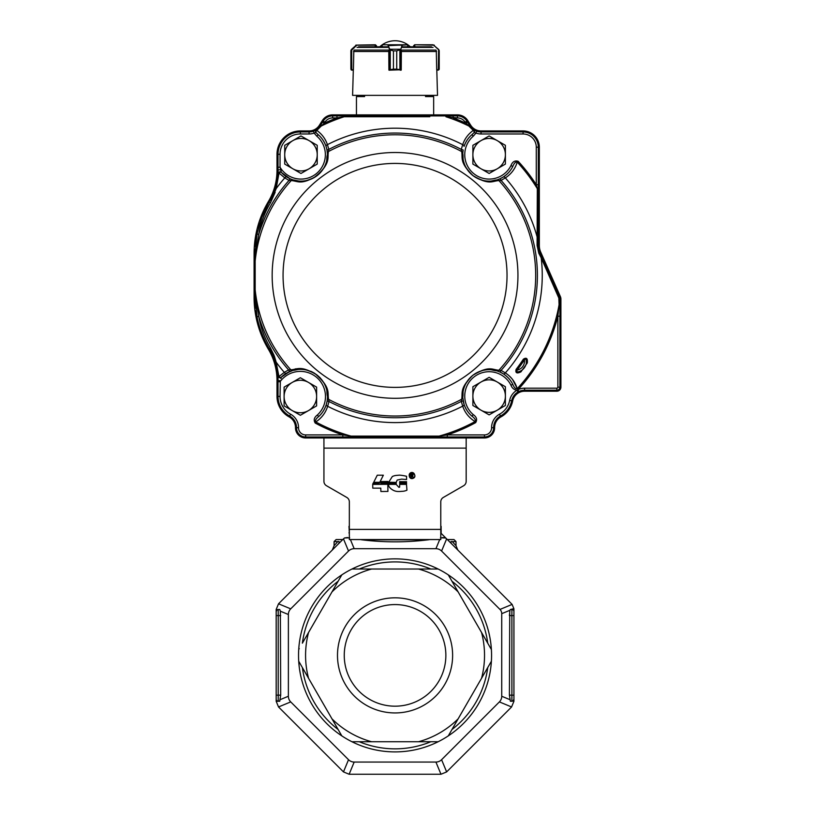 <?xml version="1.0" encoding="UTF-8"?>
<svg xmlns="http://www.w3.org/2000/svg" width="815" height="815" viewBox="0 0 815 815"><rect width="100%" height="100%" fill="white"/><g stroke="black" fill="none" stroke-linecap="round" stroke-linejoin="round"><path stroke-width="1.22" d="M344.256 655.382A50.795 50.795 0 0 1 420.459 611.382A50.795 50.795 0 0 1 420.459 699.372A50.795 50.795 0 0 1 344.256 655.382M395.051 597.823A57.559 57.559 0 0 1 452.62 655.382A57.559 57.559 0 0 1 395.051 712.942A57.559 57.559 0 0 1 337.491 655.382A57.559 57.559 0 0 1 395.051 597.823M276.183 695.154L278.221 695.154L278.221 615.6L276.183 615.6L276.183 611.545L276.183 699.219A2.027 2.027 0 0 0 278.221 701.246L276.183 701.297L278.526 706.962L343.472 771.907L349.136 774.25L440.976 774.25L446.64 771.907L511.545 707.002L513.929 701.297L513.929 695.154L513.929 699.219A2.027 2.027 0 0 1 511.891 701.246L510.373 701.246L509.416 695.154L509.752 611.189M349.666 537.788L344.551 537.961L342.769 539.561L336.126 539.561L334.099 541.588L337.838 541.588L334.099 545.704L337.838 541.588C339.397 541.221 339.631 541.955 338.531 543.799M452.274 541.588L456.013 541.588L456.013 545.704L452.274 541.588L456.013 545.704L457.796 550.013L451.571 543.788C450.481 541.955 450.705 541.221 452.274 541.588M513.929 699.219L513.002 700.92L511.891 701.246L511.891 695.154L513.929 695.154L513.929 609.508L513.878 608.652L510.373 609.508M513.929 611.545A2.027 2.027 0 0 0 511.891 609.508L510.465 609.508L509.976 610.262L509.416 615.6L511.891 615.6L511.891 609.508A2.027 2.027 0 0 1 513.929 611.545M277.11 609.844L278.221 609.508A2.027 2.027 0 0 0 276.183 611.545L276.183 609.457L277.11 609.844L276.183 611.545M276.183 701.297L276.183 699.219M440.446 537.788L445.55 537.961L447.343 539.561L453.986 539.561L456.013 541.588M499.972 609.437L441.587 551.042A8.272 8.13 112.5 0 0 435.923 548.699L354.179 548.699A8.272 8.13 67.5 0 0 348.525 551.042L290.721 608.846A8.272 8.13 22.5 0 0 288.378 614.51L288.378 696.255A8.272 8.13 -22.5 0 0 290.721 701.909L348.525 759.712A8.272 8.13 112.5 0 0 354.179 762.056L435.923 762.056A8.272 8.13 67.5 0 0 441.587 759.712L499.391 701.909A8.272 8.13 22.5 0 0 501.734 696.255L501.734 613.675A6.204 6.092 -22.5 0 0 499.972 609.437L512.115 604.404L446.64 538.858L445.55 537.961L442.565 537.533M280.696 695.154L279.739 701.246L278.221 701.246L278.221 695.154L280.696 695.154L280.36 611.189L288.378 614.51M280.36 611.189L279.739 609.508L278.221 609.508L278.221 615.6L280.696 615.6M347.547 537.533L344.551 537.961L343.472 538.858L278.526 603.803L276.183 609.457M360.312 539.561L361.87 539.805C384.008 542.515 406.125 542.515 428.232 539.805L429.79 539.561M512.115 604.404L513.878 608.652M331.98 718.85L341.821 735.884A96.516 96.516 0 0 0 351.948 741.742L371.63 741.742A89.477 89.477 0 0 1 331.98 718.85L298.718 661.23A96.516 96.516 0 0 1 298.718 649.535L299.248 648.608M331.98 591.914L341.821 574.87A96.516 96.516 0 0 1 351.948 569.023L371.63 569.023A89.477 89.477 0 0 0 331.98 591.914L302.385 643.167A93.47 93.47 0 0 1 338.144 581.227M371.63 569.023L438.154 569.023A96.516 96.516 0 0 1 448.291 574.87L450.471 578.64M448.291 574.87A96.516 96.516 0 0 1 491.394 661.23L481.553 678.274A89.477 89.477 0 0 0 481.553 632.491L448.291 574.87A96.516 96.516 0 0 1 491.394 649.535L481.553 632.491M458.132 718.85L448.291 735.884A96.516 96.516 0 0 1 438.154 741.742L418.482 741.742A89.477 89.477 0 0 0 458.132 718.85L481.553 678.274M371.63 741.742L418.482 741.742M308.549 678.274A89.477 89.477 0 0 1 308.549 632.491M418.482 569.023A89.477 89.477 0 0 1 458.132 591.914M448.291 735.884A96.516 96.516 0 0 0 491.394 661.23A96.516 96.516 0 0 1 448.291 735.884M351.948 741.742A96.516 96.516 0 0 0 438.154 741.742A96.516 96.516 0 0 1 351.948 741.742M298.718 661.23A96.516 96.516 0 0 0 341.821 735.884A96.516 96.516 0 0 1 298.718 661.23M341.821 574.87A96.516 96.516 0 0 0 298.718 649.535A96.516 96.516 0 0 1 341.821 574.87M438.154 569.023A96.516 96.516 0 0 0 351.948 569.023A96.516 96.516 0 0 1 438.154 569.023M412.37 474.86L412.502 475.593L411.341 475.726L411.341 474.809L412.37 474.87M411.341 477.417L411.341 476.133L413.378 477.417L412.563 476.235A0.825 0.825 0 0 0 412.319 476.072A0.917 0.917 0 0 0 412.655 474.493L410.852 474.401L411.341 477.417M413.225 473.841A2.15 2.15 0 0 1 412.074 478.201A2.353 2.353 0 0 1 410.923 473.841A2.404 2.404 0 0 1 413.225 473.841M410.679 478.303A2.863 2.863 0 0 0 414.499 474.473A2.598 2.598 0 0 0 409.283 475.868A2.842 2.842 0 0 0 410.689 478.293M398.912 487.35L396.172 484.375L388.765 484.375L388.623 484.966A33.619 10.646 168.2 0 0 389.723 487.533A874.098 96.74 106 0 0 398.362 491.506L398.82 491.506A27.303 27.303 0 0 0 401.826 491.323A11.868 11.868 0 0 0 406.95 490.182L406.491 484.375L399.727 484.375L399.635 487.115L398.912 487.35L399.635 487.115M388.673 483.692L396.172 483.784L396.253 483.051L388.673 483.051L388.673 483.692M399.686 483.091L399.778 483.784L406.583 483.692L406.491 483L399.686 483.091M399.635 482.317L406.491 482.409L406.583 481.726L399.635 481.634L399.635 482.317M396.345 475.42A39.477 13.977 119.2 0 0 392.331 476.52L388.673 482.276L396.212 482.409L397.17 480.076L401.601 479.118L406.583 479.536L406.542 476.245A302.1 7.152 -162.7 0 0 399.319 475.145L396.345 475.42M372.7 484.395L372.791 488.154L380.788 488.154L380.88 491.506L387.92 491.414L387.828 484.304L372.7 484.395M380.788 483L380.88 483.703L387.96 483.611L387.869 482.918L380.788 483M372.883 483.703L378.873 483.703L379.423 483L373.301 482.918L372.883 483.703M380.788 481.563L380.88 482.266L387.96 482.174L387.869 481.471L380.788 481.563M383.345 475.206L377.274 475.206L373.708 482.307L379.79 482.307L383.345 475.206M346.793 497.456A5.084 5.084 0 0 1 349.34 501.846A5.084 5.084 0 0 0 346.793 497.456L326.479 485.72L346.793 497.456M349.34 501.846L349.34 539.561L440.772 539.561L440.772 501.846A5.084 5.084 0 0 1 443.309 497.456L463.633 485.72A5.084 5.084 0 0 0 466.17 481.319L466.17 449.136M440.772 501.846A5.084 5.084 0 0 1 443.309 497.456M323.932 449.136L323.932 481.319A5.084 5.084 0 0 0 326.479 485.72M323.932 437.961L323.932 448.118L466.17 448.118L466.17 437.961M466.17 448.118L466.17 481.319M323.932 448.118L323.932 481.319M440.772 533.458L440.772 532.857M441.139 526.358L441.139 532.857M349.34 532.857L348.973 526.358M348.973 532.857L349.34 533.458M274.37 359.547A61.971 61.971 0 0 1 278.017 380.483L278.017 396.396A22.351 22.351 0 0 0 289.641 416.007A13.203 13.203 0 0 1 296.507 427.712A9.148 9.148 0 0 0 305.645 436.942L447.303 436.942L447.303 434.915A167.849 167.849 0 0 0 475.654 422.628C477.437 419.674 476.643 416.995 473.271 414.621A24.379 24.379 0 0 1 474.147 376.866A24.379 24.379 0 0 1 510.964 385.24C512.095 388.154 514.092 389.825 516.965 390.232A15.241 15.241 0 0 0 509.66 400.41A20.324 20.324 0 0 1 499.493 414.224A15.241 15.241 0 0 0 491.577 427.732A7.111 7.111 0 0 1 484.456 434.915L447.303 434.915L439.091 436.096L438.765 436.942L484.456 436.942A9.148 9.148 0 0 0 493.605 427.712A13.203 13.203 0 0 1 500.471 416.007A22.351 22.351 0 0 0 511.657 400.807A13.203 13.203 0 0 1 518.829 391.536L517.943 389.713L516.965 390.232L517.983 391.984A13.203 13.203 -28 0 1 518.829 391.536A13.203 13.203 0 0 1 524.605 390.212L556.849 390.212A3.046 3.046 0 0 0 559.895 387.156L559.895 316.21L557.868 316.21L559.08 304.708A166.617 166.617 0 0 1 517.25 388.663C515.64 389.152 514.153 387.706 512.788 384.334L510.964 385.24M484.456 437.961L305.645 437.961A10.157 10.157 0 0 1 295.488 427.702A12.194 12.194 0 0 0 289.152 416.893A23.37 23.37 0 0 1 276.998 396.396L276.998 380.483A60.962 60.962 0 0 0 268.41 349.278A101.6 101.6 0 0 1 254.086 297.281L254.086 253.526A101.6 101.6 0 0 1 268.41 201.519A60.962 60.962 0 0 0 276.998 170.315L276.998 154.3A23.37 23.37 0 0 1 300.368 130.93L309.079 130.93A12.194 12.194 0 0 0 319.368 125.276L322.373 120.528A12.194 12.194 0 0 1 332.673 114.874L457.439 114.874A12.194 12.194 0 0 1 467.728 120.528L470.744 125.276A12.194 12.194 0 0 0 481.033 130.93L523.067 130.93A16.259 16.259 0 0 1 539.326 147.189L539.326 245.549A16.259 16.259 0 0 0 540.712 252.13L560.394 296.619A6.092 6.092 0 0 1 560.914 299.085L560.914 387.156A4.065 4.065 0 0 1 556.849 391.22L524.605 391.22A12.194 12.194 0 0 0 512.655 401.011A23.37 23.37 0 0 1 500.96 416.893A12.194 12.194 0 0 0 494.623 427.702A10.157 10.157 0 0 1 484.456 437.961L484.456 436.942A9.148 9.148 0 0 0 493.605 427.712L491.577 427.732M274.533 359.996L269.276 348.759A61.971 61.971 0 0 1 272.648 355.269L272.281 354.464M273.035 356.155A61.971 61.971 0 0 1 273.402 357.021M273.728 357.846A61.971 61.971 0 0 1 274.034 358.631M255.177 249.696L255.197 249.125A100.581 100.581 0 0 0 255.105 253.526L255.105 297.281A100.581 100.581 0 0 0 255.574 307.041L255.513 306.318M255.635 307.622A100.581 100.581 0 0 0 255.696 308.213L255.635 307.622M255.992 310.647A100.581 100.581 0 0 0 256.175 311.921M256.348 313.052A100.581 100.581 0 0 0 258.304 322.465M258.65 323.749A100.581 100.581 0 0 0 259.038 325.124M259.791 327.63A100.581 100.581 0 0 0 260.515 329.82M260.851 330.798A100.581 100.581 0 0 0 261.177 331.705M261.768 333.294A100.581 100.581 0 0 0 261.982 333.824L261.768 333.294M262.186 334.364A100.581 100.581 0 0 0 262.613 335.413L262.186 334.364M263.49 337.481A100.581 100.581 0 0 0 264.396 339.498L263.49 337.481M265.517 341.842L265.323 341.465A100.581 100.581 0 0 0 267.259 345.224L267.004 344.735M267.259 205.584A100.581 100.581 0 0 0 265.323 209.343L267.259 205.584M264.396 211.309A100.581 100.581 0 0 0 263.49 213.326L264.396 211.309M262.613 215.394A100.581 100.581 0 0 0 262.186 216.454M261.972 216.984A100.581 100.581 0 0 0 261.768 217.524L261.972 216.984M261.207 219.021A100.581 100.581 0 0 0 260.902 219.867L260.963 219.704M260.892 219.907A100.581 100.581 0 0 0 260.545 220.885L260.892 219.907M259.812 223.096A100.581 100.581 0 0 0 259.038 225.684M258.956 225.938A100.581 100.581 0 0 0 258.324 228.261M257.764 230.523A100.581 100.581 0 0 0 257.54 231.521M258.712 234.537L255.676 253.292L255.166 261.024A2.027 0.815 0 0 0 255.105 261.228L255.105 253.526L257.01 234.048A100.581 100.581 0 0 0 255.513 244.49L255.574 243.767M255.452 245.193A100.581 100.581 0 0 0 255.339 246.568L255.452 245.193M560.394 296.619L559.467 297.037L559.895 299.085A5.084 5.084 0 0 0 559.467 297.037A2.027 0.754 156.1 0 1 558.825 298.025L548.903 275.399L558.825 298.025L559.08 304.708L559.895 304.494L559.895 299.085L559.08 299.268M429.8 116.728L344.134 116.759L336.972 117.92A167.849 167.849 0 0 0 324.299 123.197L322.577 122.107L320.101 125.999A2.027 0.723 -146.6 0 1 321.263 126.019L316.831 130.41L316.302 129.789A13.203 13.203 0 0 1 309.079 131.949L300.368 131.949A22.351 22.351 0 0 0 278.017 154.3L278.017 170.315A2.027 0.55 180 0 1 280.737 169.805L280.044 167.218L280.044 154.3A20.324 20.324 0 0 1 300.368 133.976L309.079 133.976A15.241 15.241 0 0 0 314.132 133.11L315.925 132.529L318.156 134.638L316.831 136.187A24.379 24.379 0 0 1 316.699 173.34A24.379 24.379 0 0 1 280.044 167.218L278.017 167.218L278.017 170.315A61.971 61.971 0 0 1 277.997 171.568L278.017 170.315L276.998 170.315M277.966 172.668L277.986 172.159A61.971 61.971 0 0 1 274.37 191.25M274.034 192.157A61.971 61.971 0 0 1 273.728 192.951M273.402 193.776A61.971 61.971 0 0 1 273.045 194.632M272.658 195.518A61.971 61.971 0 0 1 270.213 200.429M559.467 297.037L541.843 257.194L541.201 257.866L538.797 253.231L539.785 252.538A17.268 17.268 0 0 1 538.511 248.198M538.797 253.231L537.085 245.386L538.308 245.549L538.308 147.189A15.241 15.241 0 0 0 523.067 131.949L481.033 131.949A13.203 13.203 0 0 1 470 125.999L473.8 129.789L476.653 131.195L475.97 133.11A15.241 15.241 0 0 0 481.033 133.976L523.067 133.976L523.067 131.949L481.033 131.949L481.033 130.93M320.132 125.958A13.203 13.203 0 0 1 318.451 128.037L320.101 125.999L316.302 129.789A2.027 1.813 -123.2 0 0 315.925 132.529A2.027 1.141 -54.7 0 1 316.831 130.41C321.966 134.129 325.491 138.876 327.416 144.662L328.842 149.389L328.537 151.244M537.085 245.386L537.33 188.683L536.28 184.689A167.849 167.849 0 0 0 518.157 161.299C514.846 160.3 512.452 161.716 510.964 165.567A24.379 24.379 0 0 1 474.147 173.931A24.379 24.379 0 0 1 473.271 136.187L471.956 134.638L474.187 132.529A2.027 1.813 -56.8 0 0 473.8 129.789L473.271 130.41L468.686 125.856A2.027 0.693 -32.4 0 1 469.888 125.816L466.873 121.078A11.176 11.176 0 0 0 457.439 115.893L332.673 115.893A11.176 11.176 0 0 0 323.229 121.078L320.224 125.816L319.368 125.276M356.45 114.874L356.45 96.588L364.57 96.588L364.57 95.365M425.532 95.365L425.532 96.588L433.662 96.588L433.662 114.874M526.245 359.914L526.327 363.245C526.714 359.619 526.072 358.488 524.402 359.853L523.373 359.181A153.24 153.24 0 0 1 516.099 369.378L517.067 370.132C516.445 372.149 517.719 372.394 520.907 370.845A11.176 11.176 0 0 0 526.327 363.245A11.176 11.176 0 0 1 520.907 370.845A2.027 0.571 -119.8 0 0 520.938 371.864C516.853 373.82 515.233 372.995 516.099 369.378M541.201 257.866L548.903 275.399L541.201 257.866A147.199 147.199 0 0 1 505.32 372.913C511.087 376.591 515.07 381.838 517.25 388.663L518.157 389.499A167.849 167.849 0 0 0 557.868 316.21L557.868 387.156A1.019 1.019 0 0 1 556.849 388.174L524.605 388.174A15.241 15.241 0 0 0 517.943 389.713L518.157 389.499M537.34 191.515L537.401 213.092M537.421 219.245L537.431 225.551M436.534 436.096L426.663 436.117M363.449 436.117L352.895 436.096M324.299 123.197L321.263 126.019A166.617 166.617 0 0 1 344.134 116.759L360.312 116.728M377.895 116.698L384.507 116.698M391.495 116.698L401.948 116.698M404.546 116.698L421.263 116.708M277.487 372.404L277.844 375.888A2.027 2.027 0 0 0 281.297 377.182L280.941 378.598M281.032 378.241L281.185 377.661M276.947 369.022L277.09 369.796M276.998 380.483L278.017 380.483L277.844 375.888L275.215 362.064L276.163 362.186L274.37 356.206M274.085 355.442L270.478 348.036L276.163 362.186L278.944 376.54L284.303 372.363L278.944 376.54A2.027 0.846 -4.3 0 1 277.844 375.888M270.223 350.409L271.069 351.978M257.744 320.173L258.111 321.68M255.676 297.587L258.752 316.444C260.739 327.742 264.641 338.276 270.478 348.036L269.276 348.759C263.795 339.937 259.068 327.498 257.01 316.76L258.752 316.444A142.35 142.35 0 0 0 288.591 369.898L290.792 369.796C297.485 369.511 300.409 364.937 316.974 374.971C331.104 388.775 327.212 392.769 328.588 399.33L329.036 401.51L327.661 406.267C325.643 412.757 321.691 417.993 315.812 421.966C314.957 420.53 315.914 418.716 318.706 416.526A27.15 27.15 0 0 0 320.978 414.173M255.126 299.36L255.197 301.682M255.339 304.24L255.39 304.881M277.935 173.452L278.017 170.315M280.737 169.805L281.195 171.496M256.542 236.564L256.419 237.277M256.175 238.887L256.083 239.518M256.073 239.579L255.992 240.16M255.696 242.595L255.635 243.186M255.136 250.898L255.126 251.448M268.41 201.519L270.478 202.762C264.63 212.542 260.729 223.076 258.752 234.363L257.01 234.048L261.768 217.524L275.215 188.744L276.163 188.622L270.478 202.762L275.134 192.371M277.345 179.371L277.049 181.185M276.672 183.12L276.489 183.976M276.458 184.109L276.244 185.025M281.45 172.495L290.059 178.76A26.416 26.416 0 0 1 281.45 172.495A2.027 2.027 0 0 0 277.915 173.748A2.027 0.866 -176.8 0 1 279.025 173.045L284.792 177.894L279.025 173.045A2.027 1.222 -42.3 0 1 281.45 172.495A26.416 26.416 0 0 0 291.128 179.219M292.819 179.83A26.416 26.416 0 0 0 318.156 134.638L315.925 132.529M327.386 154.707C325.44 161.502 330.33 163.693 315.12 177.008C301.815 183.589 299.696 180.798 293.268 179.972A2.027 1.966 107 0 0 291.21 180.573C297.862 180.91 300.878 185.647 317.351 175.5C330.921 162.114 327.192 158.059 328.445 151.549A2.027 1.966 -2.8 0 0 327.355 153.393L327.386 154.707L327.355 153.393A26.416 26.416 0 0 1 293.268 179.972L290.059 178.76L289.019 180.431L284.792 177.894A2.027 1.222 122.5 0 1 286.798 176.987L286.666 176.906M285.515 176.121L284.771 175.561M326.795 160.26L326.56 161.278M326.02 163.102L325.134 165.374M325.073 165.516L324.818 166.066M324.492 166.739L324.136 167.401M323.769 168.043L322.108 170.549M321.416 171.435L313.979 177.69M312.797 178.322L309.476 179.718M308.62 179.993L306.705 180.492M305.564 180.716L304.902 180.828M304.229 180.92L303.557 180.991M302.864 181.052L302.171 181.093M299.543 181.083L298.535 181.001M297.516 180.889L295.417 180.523M328.832 149.542L326.968 149.98A26.416 26.416 0 0 0 318.156 134.638L319.786 136.156M325.878 145.885L326.051 146.394A2.027 1.222 -18.3 0 1 327.416 144.662A147.199 147.199 0 0 1 462.696 144.662C464.611 138.876 468.136 134.129 473.271 130.41A2.027 1.141 54.7 0 1 474.187 132.529L475.97 133.11A15.241 15.241 0 0 0 481.033 133.976L481.033 131.949M320.529 136.94L321.141 137.633M324.146 142.024L324.421 142.533M325.144 144.051L325.511 144.927M474.187 132.529L471.956 134.638A26.416 26.416 0 0 0 464.061 146.394L464.234 145.885M464.591 144.927L464.957 144.051M465.691 142.533L465.956 142.024M468.33 138.428L468.36 138.377A26.416 26.416 0 0 0 464.061 146.394A2.027 1.222 -161.7 0 0 462.696 144.662L461.27 149.389A142.35 142.35 0 0 0 328.842 149.389M468.971 137.633L469.583 136.94A26.416 26.416 0 0 0 468.971 137.633M328.445 151.549A140.628 140.628 0 0 1 461.657 151.549L461.27 149.389L463.144 149.98L462.747 153.393C463.959 159.485 460.2 162.98 473.006 175.622C488.175 184.669 490.681 180.319 496.844 179.972A2.027 1.966 73 0 1 498.902 180.573C492.28 180.94 489.255 185.555 472.965 175.653C459.1 162.165 462.961 158.079 461.657 151.549A2.027 1.966 -177.2 0 1 462.747 153.393A26.416 26.416 0 0 0 496.844 179.972L495.826 180.258M491.679 180.991L490.518 181.083M489.947 181.103L489.377 181.113M488.817 181.113L486.769 181.012M486.035 180.94L485.312 180.838M484.599 180.726L483.896 180.594M482.684 180.319L482.022 180.146M481.533 180.003L480.565 179.687M479.159 179.157L473.006 175.622M471.712 174.563L469.898 172.811M469.328 172.179L468.177 170.773M468.095 170.671L467.352 169.642M467.066 169.214L466.516 168.348M466.251 167.9L465.915 167.289M465.345 166.179L465.039 165.526M464.744 164.854L464.469 164.172M464.214 163.469L463.613 161.502M463.47 160.952L463.338 160.392M463.226 159.832L463.022 158.68M462.747 156.011L462.726 155.502M500.94 180.461L499.218 180.584M511.127 169.326L510.608 170.091A26.416 26.416 0 0 0 512.788 166.464C514.153 163.092 515.64 161.655 517.25 162.134C515.07 168.97 511.087 174.216 505.32 177.894L501.093 180.431L500.053 178.76A26.416 26.416 0 0 0 510.037 170.865L509.406 171.639M505.361 175.551L504.607 176.111M503.772 176.692L503.313 176.987A2.027 1.222 57.5 0 1 505.32 177.894A147.199 147.199 0 0 1 537.462 238.174L538.308 238.479L538.308 184.689L536.28 184.689L536.28 147.189L538.308 147.189A15.241 15.241 0 0 0 523.067 131.949L523.067 130.93M517.219 388.531L512.635 379.617M511.626 378.364L509.273 375.939M505.392 372.954L505.32 372.913A2.027 1.222 -57.5 0 1 503.313 373.81L503.772 374.105M504.607 374.686L505.361 375.257M509.884 379.749L510.037 379.943A26.416 26.416 0 0 0 500.053 372.048L503.313 373.81L500.053 372.048L501.093 370.367L505.32 372.913M503.313 373.81C507.582 376.652 510.74 380.167 512.788 384.334A26.416 26.416 0 0 0 510.608 380.717L511.127 381.471M471.528 376.408L472.781 375.348M474.126 374.36L476.276 373.026M477.02 372.628L478.66 371.844M478.782 371.803L479.964 371.324M480.443 371.151L481.431 370.835M481.92 370.693L482.602 370.509M483.815 370.224L484.528 370.091M485.241 369.969L485.974 369.878M486.718 369.796L487.462 369.735M488.216 369.704L488.776 369.684M489.336 369.684L489.907 369.694M490.487 369.725L491.659 369.806M319.694 377.345L314.824 373.453M314.478 373.229L313.663 372.74M313.001 372.363L310.872 371.314M305.717 369.541L303.323 369.063M301.744 368.859L300.348 368.747M299.125 368.706L297.689 368.726M296.375 368.798L295.254 368.91M295.05 369.888L297.19 369.541M298.239 369.44L299.258 369.378M301.957 369.409L302.671 369.46M303.374 369.521L304.066 369.613M304.749 369.715L305.421 369.837M306.583 370.081L307.204 370.234M307.652 370.356L308.549 370.621M308.732 370.682L309.425 370.917M309.863 371.07L311.595 371.793M314.091 373.087L315.273 373.82M316.77 374.88L318.879 376.652M319.541 377.284L320.193 377.844M322.149 412.706A27.15 27.15 0 0 0 292.85 370.418L292.85 370.418A27.15 27.15 0 0 0 289.59 371.589L289.59 371.589A27.15 27.15 0 0 0 281.297 377.182L289.59 371.589L288.591 369.898L284.303 372.363A2.027 1.212 -121.2 0 0 286.289 373.29L281.297 377.182A2.027 1.222 -134.6 0 1 278.944 376.54M523.373 359.181C526.51 357.194 527.814 358.457 527.295 362.94A2.027 0.571 10.8 0 0 526.327 363.245M527.295 362.94L520.938 371.864M541.843 257.194L539.785 252.538L538.308 245.549L538.308 238.479M518.157 161.299L517.25 162.134A166.617 166.617 0 0 1 537.33 188.683A2.027 0.744 0 0 1 538.308 189.314M559.895 316.21L559.895 304.494M453.14 117.92L457.439 117.92L445.968 116.759A166.617 166.617 0 0 1 468.849 126.019A2.027 0.723 -33.4 0 1 470 125.999L467.535 122.107L465.813 123.197A167.849 167.849 0 0 0 453.14 117.92L453.14 115.893L332.673 115.893L332.673 114.874M468.686 125.856L465.161 122.169L467.728 120.528M498.902 180.573A140.628 140.628 0 0 1 498.902 370.224A2.027 1.966 -73 0 1 496.844 370.835C490.64 370.519 488.175 366.017 472.781 375.348C460.312 387.859 463.908 391.343 462.747 397.414L464.061 404.403A2.027 1.222 161.7 0 1 462.696 406.135A147.199 147.199 0 0 1 327.661 406.267A2.027 1.212 17.3 0 1 326.285 404.566C324.584 409.578 322.057 413.562 318.706 416.526L317.33 415.029C314.111 417.474 313.418 420.143 315.222 423.056A167.849 167.849 0 0 0 342.809 434.915L342.809 436.942L351.346 436.942L351.021 436.096L439.091 436.096A166.617 166.617 0 0 0 475.064 421.559C468.971 417.769 464.856 412.624 462.696 406.135L461.27 401.408L461.657 399.248C462.92 392.748 459.191 388.694 472.761 375.308C489.234 365.161 492.25 369.888 498.902 370.224L501.093 370.367A142.35 142.35 0 0 0 501.093 180.431M351.346 436.942L438.765 436.942M305.645 437.961L305.645 434.915L342.809 434.915L351.021 436.096A166.617 166.617 0 0 1 315.812 421.966L315.222 423.056M445.968 116.759L445.601 115.893M344.134 116.759L344.511 115.893M322.373 120.528L324.951 122.169A9.148 9.148 0 0 1 332.673 117.92L336.972 117.92L336.972 115.893M278.017 381.746L280.044 381.746A25.112 25.112 0 0 1 317.086 377.773A25.112 25.112 0 0 1 317.33 415.029M278.017 380.483L280.34 380.717L280.044 396.396L276.998 396.396M321.426 125.856A2.027 0.693 -147.6 0 0 320.224 125.816M316.831 136.187L314.132 133.11L313.459 131.195L316.302 129.789M313.459 131.195A13.203 13.203 0 0 1 309.079 131.949L309.079 130.93M257.01 316.76L255.105 297.281L254.086 297.281M255.105 289.57A2.027 0.815 0 0 0 255.166 289.773L255.105 261.228M258.752 234.363A142.35 142.35 0 0 1 289.019 180.431L291.21 180.573A140.628 140.628 0 0 0 255.166 261.024L255.166 289.773A140.628 140.628 0 0 0 290.823 369.796A2.027 1.966 -106.1 0 0 292.85 370.418L286.289 373.29M275.215 188.744L277.915 173.748M279.025 173.045L276.163 188.622A147.199 147.199 0 0 1 284.792 177.894M473.271 136.187L475.97 133.11M510.964 165.567L512.788 166.464C510.74 170.641 507.582 174.145 503.313 176.987L500.053 178.76A26.416 26.416 0 0 0 510.037 170.865M464.061 404.403C465.773 409.242 468.411 413.164 471.956 416.159C474.89 418.309 475.929 420.112 475.064 421.559L475.654 422.628M326.285 404.566L327.151 400.949L329.036 401.51A142.35 142.35 0 0 0 461.27 401.408L463.144 400.817A26.416 26.416 0 0 0 471.956 416.159L473.271 414.621M321.049 414.091A27.15 27.15 0 0 0 321.568 413.46M327.355 153.342L326.978 150.072M326.051 146.394C324.329 141.566 321.701 137.643 318.156 134.638M470.785 135.697A26.416 26.416 0 0 1 471.956 134.638C468.411 137.643 465.773 141.566 464.061 146.394M496.844 179.972L500.053 178.76A26.416 26.416 0 0 1 462.747 153.393M327.151 400.949L327.498 397.506A2.027 1.966 2.1 0 0 328.588 399.33A140.628 140.628 0 0 0 461.657 399.248A2.027 1.966 177.2 0 0 462.747 397.414A26.416 26.416 0 0 1 496.844 370.835L500.053 372.048M327.498 397.506L327.508 396.508C325.633 389.59 330.289 387.278 315.273 373.82C301.509 366.76 299.462 369.715 292.85 370.418L292.799 370.438M510.608 170.091A26.416 26.416 0 0 0 512.788 166.464M353.313 70.171L351.825 69.764L353.323 69.764L352.589 95.365L437.523 95.365L436.789 69.764L438.276 69.764L436.789 70.171M401.153 69.764L400.348 70.171L401.235 69.764L401.357 50.703M388.775 50.703L388.908 69.764L389.784 70.171L388.959 70.171L400.725 69.764M401.153 70.171L400.348 70.171L400.756 49.542L396.732 50.866L396.732 69.153L399.9 69.632L399.849 49.827L400.603 49.715M431.502 46.801L402.773 46.801M387.339 46.801L358.6 46.801M436.29 50.703L436.708 69.764M413.613 45.793L413.613 46.801L414.631 44.774L413.613 45.793L414.682 44.774L433.132 44.774L414.631 44.774L413.663 46.801M437.237 70.171L438.99 69.632L438.205 70.171M439.214 69.153L439.214 50.856L438.99 69.632L438.99 50.031L433.132 44.774L438.633 49.43L439.214 50.866L439.204 69.306M434.395 45.66L434.273 45.12M438.358 69.764L438.582 49.715M388.195 45.66L389.784 49.246L389.397 69.764L390.253 69.632L390.253 50.031L393.431 50.866L389.55 49.715L388.195 45.66L407.469 44.774L402.284 45.182L400.756 49.542L401.938 45.66M387.848 45.182L402.284 45.182M399.849 69.947L396.722 69.153L396.722 50.866L399.849 49.827M382.225 46.801L382.225 45.212M389.55 49.715L390.304 49.827M390.304 69.947L393.431 69.153L393.431 50.866L393.431 69.153L389.427 69.764M382.581 44.774L407.439 44.774L407.836 46.801L407.469 44.774M353.404 69.764L353.822 50.703M355.839 45.12L375.43 44.774L376.438 45.793L375.42 45.182L356.858 45.182L350.888 50.866L351.173 49.827L351.122 69.632L351.744 69.764L351.662 49.246L355.707 45.66M352.875 70.171L351.265 69.947L350.888 69.153L350.888 50.866L350.908 69.316M376.438 46.801L376.489 45.783L375.297 44.774M376.489 45.793L376.489 46.801L376.489 45.793L375.42 45.182M472.883 154.707A16.259 16.259 0 0 1 497.262 140.628L489.132 135.932L472.883 145.314L472.883 164.09L481.003 168.776A16.259 16.259 0 0 1 472.883 154.707M497.262 168.776A16.259 16.259 0 0 1 481.003 168.776L489.132 173.473L505.392 164.09L505.392 154.707A16.259 16.259 0 0 1 497.262 168.776M505.392 154.707A16.259 16.259 0 0 0 497.262 140.628L505.392 145.314L505.392 154.707M472.883 396.1A16.259 16.259 0 0 1 497.262 382.021L489.132 377.335L472.883 386.718L472.883 405.483L481.003 410.179A16.259 16.259 0 0 1 472.883 396.1M497.262 410.179A16.259 16.259 0 0 1 481.003 410.179L489.132 414.876L505.392 405.483L505.392 396.1A16.259 16.259 0 0 1 497.262 410.179M505.392 396.1A16.259 16.259 0 0 0 497.262 382.021L505.392 386.718L505.392 396.1M284.109 396.508A16.259 16.259 0 0 1 308.488 382.429L300.368 377.732L284.109 387.125L284.109 405.89L292.239 410.587A16.259 16.259 0 0 1 284.109 396.508M308.488 410.587A16.259 16.259 0 0 1 292.239 410.587L300.368 415.273L308.488 410.587L316.617 405.89L316.617 396.508A16.259 16.259 0 0 1 308.488 410.587M316.617 396.508A16.259 16.259 0 0 0 308.488 382.429L316.617 387.125L316.617 396.508M284.72 154.707A16.259 16.259 0 0 1 309.099 140.628L300.969 135.932L284.72 145.314L284.72 164.09L292.85 168.776A16.259 16.259 0 0 1 284.72 154.707M309.099 168.776A16.259 16.259 0 0 1 292.85 168.776L300.969 173.473L317.229 164.09L317.229 154.707A16.259 16.259 0 0 1 309.099 168.776M317.229 154.707A16.259 16.259 0 0 0 309.099 140.628L317.229 145.314L317.229 154.707M513.929 615.6L511.891 615.6L511.891 695.154L509.416 695.154M513.002 700.92L513.929 701.297M428.232 539.805L361.87 539.805M501.734 613.675L509.976 610.262M501.734 696.255L509.752 699.576M499.391 701.909L511.576 706.962M441.587 759.712L446.64 771.907M435.923 762.056L440.976 774.25M354.179 762.056L349.136 774.25M348.525 759.712L343.472 771.907M278.526 706.962L290.721 701.909M280.36 699.576L288.378 696.255M278.526 603.803L290.721 608.846M343.472 538.858L348.525 551.042M350.399 539.561L354.179 548.699M439.713 539.561L435.923 548.699M446.64 538.858L441.587 551.042M487.727 643.167A93.47 93.47 0 0 0 451.958 581.227M451.958 729.527A93.47 93.47 0 0 0 487.727 667.587M359.293 741.742A93.47 93.47 0 0 0 430.819 741.742M302.385 667.587A93.47 93.47 0 0 0 338.144 729.527M430.819 569.023A93.47 93.47 0 0 0 359.293 569.023M349.34 529.393L440.772 529.393M494.623 427.702L493.605 427.712M500.96 416.893L499.493 414.224M295.488 427.702L298.535 427.732A15.241 15.241 0 0 0 290.609 414.224L289.152 416.893M512.655 401.011L509.66 400.41M524.605 391.22L524.605 388.174M269.276 348.759L268.41 349.278M556.849 391.22L556.849 388.174M560.914 387.156L557.868 387.156M255.676 253.292L254.086 253.526M560.914 299.085L559.895 299.085M540.712 252.13L539.785 252.538M280.044 154.3L276.998 154.3M539.326 245.549L538.308 245.549M300.368 133.976L300.368 130.93M539.326 147.189L538.308 147.189M470.744 125.276L469.888 125.816M465.161 122.169A9.148 9.148 0 0 0 457.439 117.92L457.439 114.874M524.402 359.853A9.148 9.148 0 0 1 517.067 370.132A154.473 154.473 0 0 0 524.402 359.853M481.033 133.976L523.067 133.976A13.203 13.203 0 0 1 536.28 147.189M484.456 436.942L484.456 434.915M332.673 117.92L332.673 115.893M290.609 414.224A20.324 20.324 0 0 1 280.044 396.396M309.079 133.976L309.079 131.949M305.645 434.915A7.111 7.111 0 0 1 298.535 427.732M276.163 362.186A147.199 147.199 0 0 0 284.303 372.363M517.943 275.399A122.882 122.882 0 0 0 333.61 168.98A122.882 122.882 0 0 0 333.61 381.828A122.882 122.882 0 0 0 517.943 275.399M507.032 275.399A111.981 111.981 0 0 0 339.06 178.424A111.981 111.981 0 0 0 339.06 372.384A111.981 111.981 0 0 0 507.032 275.399M433.071 47.402L402.294 47.402M435.974 50.082L401.153 50.082M436.575 51.498L401.235 51.498M387.818 47.402L357.041 47.402M388.908 51.498L353.527 51.498M388.959 50.082L354.128 50.082M433.254 45.182L414.866 44.774M414.978 46.801L414.682 45.182M388.887 51.712L388.786 50.825M401.235 51.712L401.357 50.825M389.784 49.246L400.369 49.246M393.431 50.866L396.732 50.866M393.431 69.153L396.732 69.153M375.246 44.774L375.124 46.801M334.099 541.588L334.099 545.704L332.306 550.013M447.343 539.561L441.139 533.356L447.343 539.561M451.571 543.788L457.765 549.982M471.956 134.638L470.326 136.156M439.214 50.703L438.633 49.43M382.174 45.182L382.174 46.801M351.173 49.827L350.898 50.703M350.888 50.866L350.888 69.153M351.265 69.947L351.866 70.171M410.353 46.801A22.351 22.351 0 0 0 379.759 46.801"/></g></svg>
